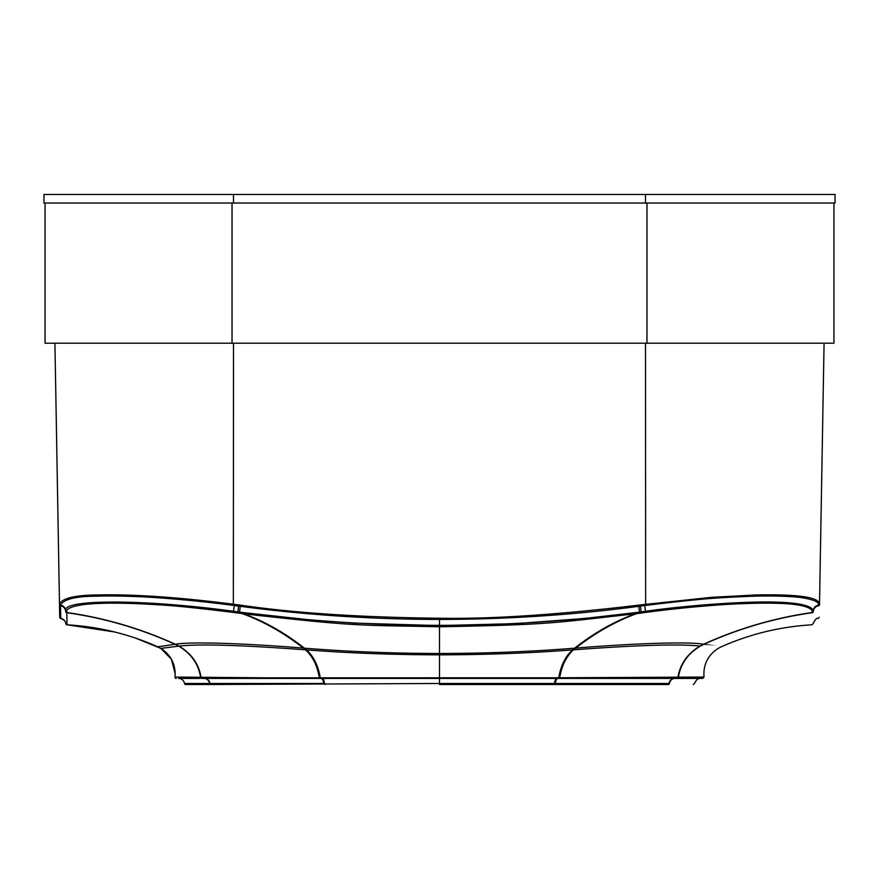 <?xml version="1.0" encoding="UTF-8"?>
<svg xmlns="http://www.w3.org/2000/svg" width="879" height="879" viewBox="0 0 879 879"><rect width="100%" height="100%" fill="white"/><g stroke="black" fill="none" stroke-linecap="round" stroke-linejoin="round"><path stroke-width="1.32" d="M65.727 622.881L65.892 623.727A6.098 6.098 179 0 0 60.75 618.453A1.22 1.22 -1 0 1 59.717 617.267L59.475 603.818C62.859 598.017 75.825 595.061 98.382 594.94C133.795 594.16 178.833 597.27 233.506 604.236L240.428 605.148C294.146 613.004 360.511 617.366 439.5 618.234C491.042 619.157 557.407 614.795 638.583 605.159L638.747 606.334L640.384 606.114L641.165 611.938L635.056 612.674C569.658 621.167 504.469 625.387 439.5 625.332C374.586 625.387 309.408 621.167 243.966 612.674L233.517 611.279C144.145 599.126 62.881 599.082 65.672 610.476L65.694 611.663A1.22 1.209 179 0 0 66.815 612.729L67.024 624.793A1.22 1.22 179.2 0 1 65.892 623.727L67.024 624.793C98.613 626.639 128.861 633.979 157.78 646.812L175.393 644.241C190.49 641.571 242.78 643.175 303.332 648.098A156.704 95.811 -54 0 1 305.42 649.823M636.671 612.421L636.825 613.597C615.849 621.189 595.468 632.693 575.679 648.109C636.209 643.175 688.51 641.571 703.607 644.241L703.903 644.285C738.789 628.485 774.882 617.97 812.185 612.729L812.207 611.564C811.68 606.664 796.726 603.554 775.959 603.313C764.005 602.796 737.206 603.576 719.363 604.917C698.552 606.312 669.49 609.18 645.647 612.432L635.209 613.817C550.704 623.2 551.243 624.672 439.5 626.782C357.687 625.013 359.192 626.848 243.813 613.817L233.364 612.432C197.412 607.982 172.119 605.433 157.495 604.774C139.552 603.576 123.027 603.049 107.919 603.203C95.196 603.412 85.757 604.093 79.593 605.235C70.76 606.84 66.496 608.949 66.793 611.564A1.22 1.209 179.2 0 1 65.672 610.476A6.098 6.043 179 0 0 60.519 605.104A1.22 1.209 -1 0 1 59.486 603.939L54.927 343.206L59.475 603.829A1.22 1.209 -1 0 0 60.519 604.994L60.53 605.598A1.22 1.209 -1 0 1 59.486 604.422L59.497 604.642A1.22 1.209 -1 0 0 60.53 605.818L60.519 604.994C64.046 599.137 76.055 596.204 96.536 596.204C108.469 595.577 138.344 596.215 162.044 598.072C190.084 600.181 209.971 602.368 233.342 605.411L240.275 606.323C306.397 615.025 372.806 619.387 439.5 619.42C506.194 619.387 572.614 615.025 638.747 606.334L639.516 612.147M638.583 605.159L640.231 604.939L640.384 606.114L645.658 605.422C706.672 597.951 719.264 597.742 751.369 596.27C768.422 595.588 793.693 596.127 803.153 597.918C814.13 599.819 819.239 602.181 818.481 604.994L818.481 605.115A6.098 6.043 1 0 0 813.328 610.476C806.12 593.841 681.28 605.851 645.483 611.312L641.165 611.938M60.53 605.598A6.098 6.043 179 0 1 65.672 610.949A1.22 1.209 179.2 0 0 66.793 612.026L66.815 612.729C104.118 617.97 140.211 628.485 175.086 644.285L179.041 646.087C199.302 643.824 241.428 645.065 305.442 649.823L306.496 649.9C349.326 653.141 393.66 654.789 439.5 654.844C485.351 654.789 529.685 653.141 572.515 649.9L573.558 649.823C637.572 645.076 679.698 643.824 699.959 646.087L700.255 646.131C724.065 649.196 724.065 649.196 700.255 646.131L703.903 644.285C726.933 647.691 726.944 647.691 703.903 644.296M64.244 620.266L60.75 618.453L60.53 605.818A6.098 6.043 179 0 1 65.683 611.169A1.22 1.209 179.1 0 0 66.804 612.245M818.47 605.609L818.47 605.598A1.22 1.209 -179 0 0 819.514 604.422L819.514 603.939A1.22 1.209 -179 0 1 818.481 605.115L818.481 605.005M640.231 604.939L711.309 597.346L755.358 594.984C797.154 594.105 818.536 597.05 819.525 603.829L824.073 343.206L819.525 603.829A1.22 1.209 -179 0 1 818.481 604.994M833.94 203.027L833.94 343.206L45.06 343.206L45.06 203.027M812.207 612.037A1.22 1.209 0.8 0 0 813.328 610.96A6.098 6.043 1 0 1 818.47 605.598L818.47 605.818A6.098 6.043 1 0 0 813.317 611.169L813.328 610.476A1.22 1.209 0.8 0 1 812.207 611.564M812.185 612.729A1.22 1.209 1 0 0 813.306 611.652L813.317 611.169A1.22 1.209 0.9 0 1 812.196 612.245M240.428 605.148L239.352 613.223M135.893 638.231L160.835 648.405L171.361 659.162L175.196 673.699L175.009 677.061L265.711 677.83L558.747 677.786C560.78 665.667 565.373 656.371 572.515 649.9A156.836 95.646 -126.1 0 1 574.58 648.186C594.215 632.825 614.432 621.376 635.209 613.817L635.056 612.674L584.315 618.475L515.544 623.64L439.5 625.606L354.633 623.145L311.496 620.025L243.966 612.674L243.813 613.817C264.59 621.365 284.796 632.825 304.431 648.186C347.985 651.658 393.012 653.416 439.5 653.482C485.988 653.427 531.015 651.658 574.58 648.186L575.679 648.098A156.704 95.811 -126 0 0 573.58 649.823M242.373 612.432L242.175 613.597C263.151 621.189 283.532 632.693 303.332 648.098L304.431 648.186A156.847 95.657 -53.9 0 1 306.518 649.9C313.638 656.371 318.231 665.667 320.264 677.786L320.714 678.412L698.596 678.412M558.297 678.412L558.747 677.786L703.991 677.061L702.782 678.412L695.19 678.412M674.929 678.412A6.098 5.538 -90 0 0 669.468 683.488L669.04 683.488A6.098 5.527 -90 0 1 674.49 678.412L662.821 678.412M216.179 678.412L204.51 678.412A6.098 5.527 -90 0 1 209.96 683.488L184.491 683.488A6.098 6.098 90 0 0 178.481 678.412L200.082 678.412M185.689 684.51L210.608 684.51A1.22 1.11 -90 0 1 209.532 683.488A6.098 5.538 -90 0 0 204.06 678.412L321.011 678.412A6.098 2.615 -90 0 1 323.593 683.488L209.96 683.488A1.22 1.11 -90 0 0 211.048 684.51L185.689 684.51A1.22 1.22 90 0 1 184.491 683.488M175.009 677.061A1.22 1.22 -90 0 0 176.218 678.412M175.196 673.699C174.855 662.744 170.076 654.317 160.835 648.405L178.734 646.131C191.303 653.767 198.599 664.216 200.621 677.5A1.22 1.11 90 0 0 201.698 678.412L319.802 678.412L319.341 677.786C317.286 665.634 312.649 656.316 305.442 649.823M439.5 625.606L439.5 678.412L369.114 678.412M557.989 678.412A6.098 2.615 -90 0 0 555.407 683.488L554.528 683.488A6.098 2.604 -90 0 1 557.088 678.412L496.646 678.412M666.798 678.412L676.863 678.412A1.22 1.11 90 0 0 677.929 677.511C680.005 664.205 687.345 653.734 699.959 646.087L703.607 644.241C738.591 628.386 774.795 617.816 812.196 612.52A1.22 1.209 0.9 0 0 813.317 611.443M178.481 678.412L180.338 678.412M228.683 678.412L319.802 678.412M669.468 683.488C702.815 683.488 702.815 683.488 669.468 683.488A1.22 1.11 -90 0 1 668.37 684.51L439.5 684.51L439.5 683.488L211.048 684.51M439.5 684.51L667.952 684.51A1.22 1.11 -90 0 0 669.04 683.488L555.407 683.488L554.891 684.51L667.952 684.51M645.494 194.49L43.95 194.49L43.95 203.027L835.05 203.027L835.05 194.49L645.494 194.49L645.494 203.027M43.95 194.49L43.95 203.027L43.95 194.49M644.56 604.367L645.647 612.432M238.769 604.928L237.693 613.004M234.44 604.367L233.364 612.432M233.506 343.206L233.342 605.411M646.966 203.027L646.966 343.206M232.034 203.027L232.034 343.206M645.658 605.422L645.494 343.206M819.503 604.642A1.22 1.209 -179 0 1 818.47 605.818L818.47 605.829M202.137 678.412A1.22 1.11 90 0 1 201.071 677.511C198.995 664.205 191.655 653.734 179.041 646.087L175.393 644.241C140.409 628.386 104.205 617.816 66.804 612.52A1.22 1.209 179.1 0 1 65.683 611.432M439.5 618.234L439.5 625.332M559.198 678.412L559.659 677.786C561.714 665.634 566.351 656.316 573.558 649.823M677.291 678.412A1.22 1.11 90 0 0 678.368 677.5C680.39 664.216 687.686 653.767 700.255 646.131M678.368 677.5A1.22 1.11 -90 0 1 677.302 678.412M321.923 678.412A6.098 2.604 -90 0 1 324.483 683.488L324.999 684.51M439.5 678.412L439.5 683.488L554.528 683.488L554.012 684.51M233.506 194.49L233.506 203.027M835.05 194.49L835.05 203.027M819.283 617.267L818.25 618.453C816.789 617.684 815.086 619.442 813.108 623.727L811.976 624.793C780.387 626.639 750.139 633.979 721.219 646.812L718.165 648.405C707.826 655.185 703.101 664.733 703.991 677.061M64.771 620.893L65.343 621.86M114.435 631.935L67.024 624.793M693.311 684.51L694.509 683.488C696.135 679.874 698.135 678.181 700.519 678.412"/></g></svg>
